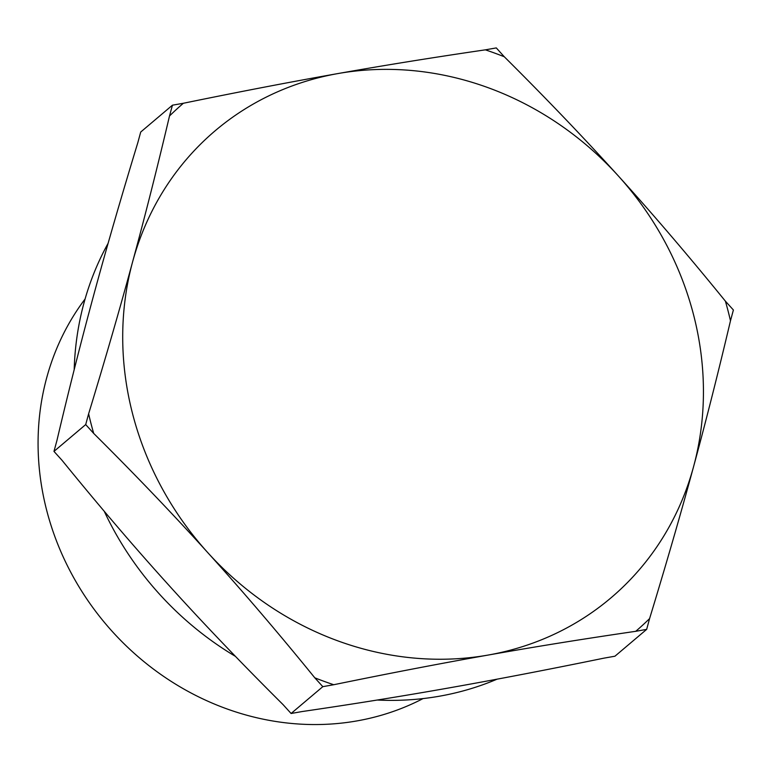 <?xml version="1.0" encoding="UTF-8"?>
<svg xmlns="http://www.w3.org/2000/svg" width="772" height="772" viewBox="0 0 772 772"><rect width="100%" height="100%" fill="white"/><g stroke="black" fill="none" stroke-linecap="round" stroke-linejoin="round"><path stroke-width="1.16" d="M172.436 105.195L183.369 103.265A347.661 316.356 49.8 0 0 169.502 115.983L172.436 105.195L140.716 132.031L137.783 142.81C121.059 197.661 106.411 248.294 93.817 294.692C81.195 341.137 68.882 389.773 56.906 440.619L53.972 451.398L61.982 460.247C98.845 505.621 134.521 547.348 169.01 585.427C203.451 623.544 241.482 663.283 283.083 704.643L291.092 713.492L302.026 711.562C353.238 704.083 402.395 696.18 449.487 687.833C496.541 679.524 548.052 669.623 604.013 658.14L614.946 656.21L646.666 629.373L635.732 631.313C584.51 638.782 535.353 646.695 488.261 655.042C441.208 663.351 389.706 673.242 333.745 684.725L322.812 686.665L314.802 677.816C277.939 632.442 242.263 590.715 207.774 552.636C173.333 514.519 135.312 474.78 93.701 433.42L85.702 424.571L88.626 413.792A347.661 316.356 49.8 0 0 93.701 433.42M291.092 713.492L322.812 686.665M504.29 56.761A347.661 316.356 49.8 0 0 485.356 49.842L496.29 47.912L504.29 56.761C545.901 98.121 583.922 137.86 618.372 175.977C652.851 214.056 688.528 255.773 725.39 301.157L733.4 309.997L730.476 320.785C718.491 371.622 706.187 420.267 693.555 466.713C680.972 513.11 666.313 563.743 649.59 618.594L646.666 629.373M730.476 320.785A347.661 316.356 49.8 0 0 725.39 301.157M635.732 631.313A347.661 316.356 49.8 0 0 649.59 618.594M183.369 103.265C239.33 91.781 290.832 81.88 337.885 73.572A306.117 278.557 49.8 0 0 132.591 261.901A306.117 278.557 49.8 0 0 207.774 552.636A306.117 278.557 49.8 0 0 488.261 655.042A306.117 278.557 49.8 0 0 693.555 466.713A306.117 278.557 49.8 0 0 618.372 175.977A306.117 278.557 49.8 0 0 337.885 73.572C384.977 65.224 434.134 57.321 485.356 49.842M88.626 413.792C105.349 358.932 120.007 308.308 132.591 261.901C145.223 215.465 157.527 166.82 169.502 115.983M314.802 677.816A347.661 316.356 49.8 0 0 333.745 684.725M53.972 451.398L85.702 424.571M497.11 679.157A306.117 278.557 -130.2 0 1 377.247 700.03M235.479 656.403A306.117 278.557 -130.2 0 1 104.249 511.286M74.189 369.711A306.117 278.557 -130.2 0 1 108.109 243.315M423.056 698.583A267.16 243.103 -130.2 0 1 105.861 624.143A267.16 243.103 -130.2 0 1 85.084 298.996"/></g></svg>
